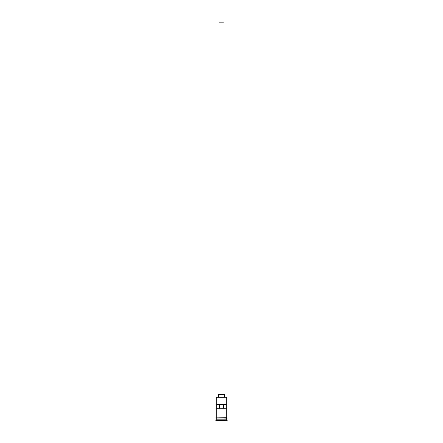 <?xml version="1.0" encoding="UTF-8"?>
<svg xmlns="http://www.w3.org/2000/svg" width="443" height="443" viewBox="0 0 443 443"><rect width="100%" height="100%" fill="white"/><g stroke="black" fill="none" stroke-linecap="round" stroke-linejoin="round"><path stroke-width="0.66" d="M226.705 397.271L216.295 397.271L226.705 397.271L216.295 397.271L216.295 417.683L216.295 397.271L226.705 397.271L226.705 417.683L226.705 397.271M223.997 394.602L223.997 22.15L219.003 22.15L219.003 394.602L219.003 22.15L223.997 22.15L223.997 394.602M224.418 397.105L224.418 394.602L218.582 394.602L218.582 397.105L218.582 394.602L224.418 394.602L224.418 397.105M226.705 419.183L226.705 418.098L226.622 419.017L216.378 419.017L215.874 420.435L227.126 420.435L226.705 420.019L216.295 420.019L226.705 420.019L226.705 419.183L216.378 419.1L226.622 419.1L227.126 420.435L215.874 420.435L215.874 420.85L227.126 420.85L227.126 420.435L227.126 420.85L215.874 420.85L216.295 419.183L226.705 419.183M216.295 418.934L226.705 418.934L216.295 418.934L216.295 418.098L216.295 418.934M226.683 404.603L226.683 408.767L216.317 408.767L216.317 404.603L226.683 404.603L226.683 408.767L216.317 408.767L216.317 404.603L226.683 404.603L219.59 404.603M226.75 417.683L216.04 417.893L226.75 418.098L226.75 417.683L226.75 418.098L216.04 417.893L226.75 417.683M219.479 404.603L219.479 408.767L219.479 404.603L216.317 404.603M226.622 419.017L216.378 419.1L226.622 419.017M223.521 408.767L223.521 404.603L223.521 408.767"/></g></svg>

